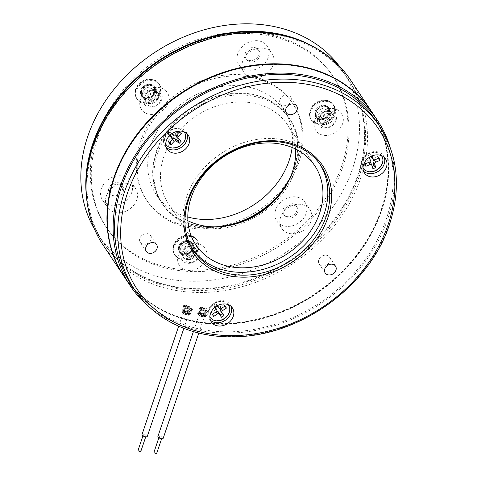 <?xml version="1.0" encoding="UTF-8"?>
<svg xmlns="http://www.w3.org/2000/svg" width="477" height="477" viewBox="0 0 477 477"><rect width="100%" height="100%" fill="white"/><g stroke="black" fill="none" stroke-linecap="round" stroke-linejoin="round"><path stroke-width="0.36" stroke-dasharray="2.38 1.79" d="M190.913 309.764L192.195 309.096L189.912 306.478L185.04 305.161L183.764 305.775L186.078 308.416L190.913 309.764M190.174 309.191L184.826 306.204L185.774 305.745L191.14 308.691L190.174 309.191M184.343 309.984A3.387 1.359 18.7 0 0 183.353 310.551A3.387 1.359 18.7 0 0 183.49 311.225A3.387 1.359 18.7 0 0 188.785 313.294A3.387 1.359 18.7 0 0 189.256 313.18A3.387 1.359 18.7 0 0 189.774 312.721A3.387 1.359 18.7 0 0 188.045 310.783A3.387 1.359 18.7 0 0 184.343 309.984M184.605 310.98A2.653 1.067 18.7 0 0 183.836 311.427A2.653 1.067 18.7 0 0 183.943 311.952A2.653 1.067 18.7 0 0 188.087 313.568A2.653 1.067 18.7 0 0 188.457 313.484A2.653 1.067 18.7 0 0 188.856 313.127A2.653 1.067 18.7 0 0 187.503 311.606A2.653 1.067 18.7 0 0 184.605 310.98M389.709 145.992A148.723 120.776 -33.7 0 1 387.622 219.223A148.723 120.776 -33.7 0 1 282.7 322.965A148.723 120.776 -33.7 0 1 148.848 306.508M371.696 111.755A148.723 120.776 -33.7 0 1 381.713 210.357A148.723 120.776 -33.7 0 1 260.627 319.131A148.723 120.776 -33.7 0 1 124.181 276.708M206.875 311.499L208.24 310.599L205.927 308.047L200.871 307.266L199.523 308.112L201.86 310.676L206.875 311.499M206.118 310.968L200.614 308.434L201.622 307.802L207.137 310.294L206.118 310.968M200.233 311.898A3.387 1.359 18.7 0 0 199.249 312.471A3.387 1.359 18.7 0 0 199.386 313.145A3.387 1.359 18.7 0 0 204.681 315.208A3.387 1.359 18.7 0 0 205.152 315.094A3.387 1.359 18.7 0 0 205.665 314.641A3.387 1.359 18.7 0 0 203.935 312.697A3.387 1.359 18.7 0 0 200.233 311.898M200.501 312.9A2.653 1.067 18.7 0 0 199.732 313.341A2.653 1.067 18.7 0 0 199.833 313.872A2.653 1.067 18.7 0 0 203.983 315.488A2.653 1.067 18.7 0 0 204.347 315.398A2.653 1.067 18.7 0 0 204.752 315.041A2.653 1.067 18.7 0 0 203.399 313.526A2.653 1.067 18.7 0 0 200.501 312.9M107.23 220.434A148.43 120.538 146.3 0 0 124.139 276.117A148.43 120.538 146.3 0 0 260.317 318.451A148.43 120.538 146.3 0 0 381.165 209.898A148.43 120.538 146.3 0 0 371.166 111.487A148.43 120.538 146.3 0 0 326.286 74.448M114.432 178.136A148.43 120.538 -33.7 0 1 235.28 69.582A148.43 120.538 -33.7 0 1 371.452 111.916A148.43 120.538 -33.7 0 1 381.451 210.327A148.43 120.538 -33.7 0 1 260.603 318.88A148.43 120.538 -33.7 0 1 124.425 276.547A148.43 120.538 -33.7 0 1 114.432 178.136M358.758 177.736A147.25 119.578 146.3 0 0 348.842 80.106A147.25 119.578 146.3 0 0 213.744 38.106A147.25 119.578 146.3 0 0 93.856 145.801A147.25 119.578 146.3 0 0 103.771 243.431A147.25 119.578 146.3 0 0 238.864 285.431A147.25 119.578 146.3 0 0 358.758 177.736M103.026 244.957A148.723 120.776 146.3 0 0 239.466 287.381A148.723 120.776 146.3 0 0 360.558 178.613A148.723 120.776 146.3 0 0 350.541 80.005M185.97 306.395L183.031 306.92L189.113 311.111L192.088 310.479L185.97 306.395M189.548 309.835L183.466 305.638L186.4 305.113L192.517 309.203L189.548 309.835M124.038 276.493A148.723 120.776 146.3 0 0 260.49 318.66A148.723 120.776 146.3 0 0 381.427 209.928A148.723 120.776 146.3 0 0 371.553 111.54M201.86 308.309L198.772 309.281L205.009 313.031L208.133 311.952L201.86 308.309M205.438 311.749L199.207 307.999L202.296 307.027L208.562 310.67L205.438 311.749M146.63 243.962A6.183 5.02 146.3 0 0 150.565 235.549A6.183 5.02 146.3 0 0 144.215 233.998A6.183 5.02 146.3 0 0 140.274 242.411A6.183 5.02 146.3 0 0 146.63 243.962M279.91 99.651A6.183 5.02 146.3 0 0 280.327 103.753A6.183 5.02 146.3 0 0 286.003 105.512A6.183 5.02 146.3 0 0 291.036 100.993A6.183 5.02 146.3 0 0 290.624 96.891A6.183 5.02 146.3 0 0 284.948 95.126A6.183 5.02 146.3 0 0 279.91 99.651M328.713 256.244A6.183 5.02 146.3 0 0 320.991 256.805A6.183 5.02 146.3 0 0 319.214 263.984A6.183 5.02 146.3 0 0 320.007 264.866A6.183 5.02 146.3 0 0 327.729 264.3A6.183 5.02 146.3 0 0 329.506 257.121A6.183 5.02 146.3 0 0 328.713 256.244M384.241 157.392A12.664 10.285 146.3 0 0 383.341 155.615A12.664 10.285 146.3 0 0 371.72 152.008A12.664 10.285 146.3 0 0 361.411 161.268A12.664 10.285 146.3 0 0 362.264 169.663A12.664 10.285 146.3 0 0 363.557 171.177M186.948 133.608A12.664 10.285 146.3 0 0 186.048 131.831A12.664 10.285 146.3 0 0 174.427 128.218A12.664 10.285 146.3 0 0 164.118 137.477A12.664 10.285 146.3 0 0 164.97 145.879A12.664 10.285 146.3 0 0 166.264 147.393M231.118 306.443A12.664 10.285 146.3 0 0 230.218 304.666A12.664 10.285 146.3 0 0 218.597 301.053A12.664 10.285 146.3 0 0 208.288 310.312A12.664 10.285 146.3 0 0 209.141 318.708A12.664 10.285 146.3 0 0 210.435 320.222M131.318 284.757A147.25 119.578 146.3 0 0 266.41 326.757A147.25 119.578 146.3 0 0 386.298 219.068A147.25 119.578 146.3 0 0 376.383 121.438M320.019 164.374A76.57 62.183 146.3 0 0 319.089 162.919A76.57 62.183 146.3 0 0 248.845 141.079A76.57 62.183 146.3 0 0 186.501 197.079A76.57 62.183 146.3 0 0 191.659 247.849A76.57 62.183 146.3 0 0 192.636 249.268M363.194 168.137A11.043 8.968 146.3 0 0 374.952 170.545A11.043 8.968 146.3 0 0 382.208 163.051A11.043 8.968 146.3 0 0 381.57 155.89M381.391 155.615A11.043 8.968 146.3 0 0 369.603 153.159A11.043 8.968 146.3 0 0 362.341 160.654A11.043 8.968 146.3 0 0 363.015 167.862M165.907 144.352A11.043 8.968 146.3 0 0 167.57 146.051A11.043 8.968 146.3 0 0 184.921 139.266A11.043 8.968 146.3 0 0 184.277 132.105M184.098 131.831A11.043 8.968 146.3 0 0 182.399 130.084A11.043 8.968 146.3 0 0 165.054 136.869A11.043 8.968 146.3 0 0 165.722 144.078M210.077 317.187A11.043 8.968 146.3 0 0 224.035 318.427A11.043 8.968 146.3 0 0 229.091 312.101A11.043 8.968 146.3 0 0 228.453 304.94M228.268 304.666A11.043 8.968 146.3 0 0 214.274 303.378A11.043 8.968 146.3 0 0 209.224 309.704A11.043 8.968 146.3 0 0 209.892 316.913M381.356 155.603A11.043 8.968 146.3 0 0 369.818 153.481A11.043 8.968 146.3 0 0 363.015 167.832M184.068 131.819A11.043 8.968 146.3 0 0 182.613 130.406A11.043 8.968 146.3 0 0 169.228 131.658A11.043 8.968 146.3 0 0 165.722 144.042M228.239 304.654A11.043 8.968 146.3 0 0 214.489 303.7A11.043 8.968 146.3 0 0 209.892 316.877M295.531 149.039A71.419 57.997 146.3 0 0 287.5 124.807A71.419 57.997 146.3 0 0 221.978 104.439A71.419 57.997 146.3 0 0 163.832 156.671A71.419 57.997 146.3 0 0 168.637 204.019A71.419 57.997 146.3 0 0 187.914 220.762M157.529 153.606A76.57 62.183 146.3 0 0 162.687 204.377A76.57 62.183 146.3 0 0 232.931 226.217A76.57 62.183 146.3 0 0 295.275 170.217A76.57 62.183 146.3 0 0 290.117 119.447A76.57 62.183 146.3 0 0 219.867 97.606A76.57 62.183 146.3 0 0 157.529 153.606M86.14 182.989A147.25 119.578 146.3 0 0 102.913 242.143A147.25 119.578 146.3 0 0 238.011 284.143A147.25 119.578 146.3 0 0 357.899 176.448A147.25 119.578 146.3 0 0 347.983 78.818A147.25 119.578 146.3 0 0 299.842 40.569M284.847 187.688A76.57 62.183 146.3 0 0 294.321 168.786A76.57 62.183 146.3 0 0 289.163 118.016A76.57 62.183 146.3 0 0 218.919 96.175A76.57 62.183 146.3 0 0 156.575 152.175A76.57 62.183 146.3 0 0 161.733 202.946A76.57 62.183 146.3 0 0 227.696 225.776M220.803 308.72A1.878 1.526 -33.7 0 1 221.167 308.422L224.721 306.097L223.677 304.481L220.124 306.806A1.878 1.526 -33.7 0 1 217.989 306.854M217.214 305.781L215.842 303.664L213.863 304.958L214.704 306.842L217.268 305.167L217.548 305.596M215.24 307.087L213.863 304.958M215.884 308.16A1.878 1.526 -33.7 0 1 214.996 310.163L216.129 311.857M216.492 311.547A1.878 1.526 -33.7 0 0 216.045 311.773L212.492 314.099L211.442 312.489L214.996 310.163M176.568 135.063A1.878 1.526 -33.7 0 1 176.758 134.824L179.608 131.759L178.028 130.591L175.178 133.661A1.878 1.526 -33.7 0 1 172.662 134.097L169.83 132.01L168.244 133.721L170.092 135.08M171.47 136.285A1.878 1.526 -33.7 0 1 171.07 138.091L168.22 141.162L169.806 142.343M172.292 139.636L169.794 142.325M178.273 138.789L176.752 137.108L179.585 139.195L179.274 139.528M374.517 159.92L378.178 158.4L377.605 156.534L373.718 158.149A1.878 1.526 -33.7 0 1 371.816 157.857M371.207 156.283L370.516 154.041L368.351 154.942L369.24 156.73L372.036 155.568L372.138 155.878M369.144 162.21A1.878 1.526 -33.7 0 0 368.691 162.341L364.804 163.957L364.231 162.091L368.119 160.475A1.878 1.526 -33.7 0 0 369.383 158.286L368.351 154.942M371.833 165.167L370.862 163.104L372.942 168.786M215.842 303.664L217.268 305.167M214.99 307.283L214.704 306.842M211.442 312.489L212.289 314.373M223.677 304.481L225.102 305.984M168.22 141.162L169.037 143.172M179.585 139.195L181.332 141.049M179.608 131.759L181.361 133.608M178.028 130.591L179.316 132.099M169.83 132.01L171.595 133.864M171.118 133.518L169.281 135.891M168.244 133.721L169.067 135.73M370.516 154.041L372.036 155.568M369.413 157.291L369.24 156.73M364.231 162.091L365.12 163.879M364.804 163.957L365.859 166.294M377.605 156.534L379.126 158.06M138.08 450.288A1.473 0.59 -161.3 0 1 140.083 450.371A1.473 0.59 -161.3 0 1 140.87 451.236M145.27 435.048A1.473 0.59 -161.3 0 1 146.057 435.906A1.473 0.59 -161.3 0 1 144.054 435.823A1.473 0.59 -161.3 0 1 143.267 434.964A1.473 0.59 -161.3 0 1 145.27 435.048M147.31 436.33A2.796 1.121 18.7 0 0 145.813 434.696A2.796 1.121 18.7 0 0 142.009 434.535M186.74 308.44A2.796 1.121 18.7 0 0 190.544 308.601A2.796 1.121 18.7 0 0 189.047 306.967A2.796 1.121 18.7 0 0 185.243 306.806A2.796 1.121 18.7 0 0 186.74 308.44M153.97 452.208A1.473 0.59 -161.3 0 1 155.925 452.268A1.473 0.59 -161.3 0 1 156.76 453.15M159.992 437.761A1.473 0.59 -161.3 0 1 159.163 436.878A1.473 0.59 -161.3 0 1 161.119 436.938A1.473 0.59 -161.3 0 1 161.947 437.82A1.473 0.59 -161.3 0 1 159.992 437.761M163.206 438.25A2.796 1.121 18.7 0 0 161.62 436.568A2.796 1.121 18.7 0 0 157.905 436.455M204.854 308.84A2.796 1.121 18.7 0 0 201.139 308.72A2.796 1.121 18.7 0 0 202.725 310.402A2.796 1.121 18.7 0 0 206.44 310.515A2.796 1.121 18.7 0 0 204.854 308.84M280.631 217.19A16.933 13.75 146.3 0 0 281.77 228.417A16.933 13.75 146.3 0 0 297.308 233.247A16.933 13.75 146.3 0 0 311.093 220.863A16.933 13.75 146.3 0 0 309.955 209.636A16.933 13.75 146.3 0 0 294.416 204.806A16.933 13.75 146.3 0 0 280.631 217.19M275.676 209.755A16.933 13.75 146.3 0 0 276.815 220.982A16.933 13.75 146.3 0 0 292.347 225.812A16.933 13.75 146.3 0 0 306.139 213.428A16.933 13.75 146.3 0 0 304.994 202.2A16.933 13.75 146.3 0 0 289.461 197.371A16.933 13.75 146.3 0 0 275.676 209.755M106.276 196.172A16.933 13.75 146.3 0 0 107.42 207.4A16.933 13.75 146.3 0 0 122.953 212.229A16.933 13.75 146.3 0 0 136.744 199.845A16.933 13.75 146.3 0 0 135.599 188.618A16.933 13.75 146.3 0 0 120.067 183.788A16.933 13.75 146.3 0 0 106.276 196.172M101.321 188.737A16.933 13.75 146.3 0 0 102.466 199.964A16.933 13.75 146.3 0 0 117.998 204.794A16.933 13.75 146.3 0 0 131.783 192.41A16.933 13.75 146.3 0 0 130.644 181.182A16.933 13.75 146.3 0 0 115.112 176.353A16.933 13.75 146.3 0 0 101.321 188.737M206.165 258.731A15.461 12.557 -33.7 0 1 187.717 270.465A15.461 12.557 -33.7 0 1 178.35 255.38A15.461 12.557 -33.7 0 1 196.798 243.646A15.461 12.557 -33.7 0 1 206.165 258.731M182.929 252.381A7.513 6.1 146.3 0 0 183.436 257.359A7.513 6.1 146.3 0 0 190.323 259.5A7.513 6.1 146.3 0 0 196.441 254.008A7.513 6.1 146.3 0 0 195.934 249.03A7.513 6.1 146.3 0 0 189.041 246.889A7.513 6.1 146.3 0 0 182.929 252.381M168.274 102.609A15.461 12.557 -33.7 0 1 149.826 114.343A15.461 12.557 -33.7 0 1 140.459 99.258A15.461 12.557 -33.7 0 1 158.907 87.524A15.461 12.557 -33.7 0 1 168.274 102.609M145.038 96.259A7.513 6.1 146.3 0 0 145.545 101.237A7.513 6.1 146.3 0 0 152.437 103.378A7.513 6.1 146.3 0 0 158.549 97.886A7.513 6.1 146.3 0 0 158.042 92.908A7.513 6.1 146.3 0 0 151.155 90.767A7.513 6.1 146.3 0 0 145.038 96.259M180.544 248.803A7.513 6.1 146.3 0 0 181.051 253.782A7.513 6.1 146.3 0 0 187.944 255.928A7.513 6.1 146.3 0 0 194.056 250.431A7.513 6.1 146.3 0 0 193.549 245.452A7.513 6.1 146.3 0 0 186.662 243.312A7.513 6.1 146.3 0 0 180.544 248.803A7.513 6.1 146.3 0 0 181.051 253.782A7.513 6.1 146.3 0 0 187.944 255.928A7.513 6.1 146.3 0 0 194.056 250.431A7.513 6.1 146.3 0 0 193.549 245.452A7.513 6.1 146.3 0 0 186.662 243.312A7.513 6.1 146.3 0 0 180.544 248.803M142.659 92.681A7.513 6.1 146.3 0 0 143.166 97.66A7.513 6.1 146.3 0 0 150.052 99.8A7.513 6.1 146.3 0 0 156.17 94.309A7.513 6.1 146.3 0 0 155.663 89.33A7.513 6.1 146.3 0 0 148.77 87.19A7.513 6.1 146.3 0 0 142.659 92.681A7.513 6.1 146.3 0 0 143.166 97.66A7.513 6.1 146.3 0 0 150.052 99.8A7.513 6.1 146.3 0 0 156.17 94.309A7.513 6.1 146.3 0 0 155.663 89.33A7.513 6.1 146.3 0 0 148.77 87.19A7.513 6.1 146.3 0 0 142.659 92.681M242.739 61.068A16.933 13.75 146.3 0 0 243.884 72.295A16.933 13.75 146.3 0 0 259.416 77.125A16.933 13.75 146.3 0 0 273.202 64.741A16.933 13.75 146.3 0 0 272.063 53.513A16.933 13.75 146.3 0 0 256.531 48.684A16.933 13.75 146.3 0 0 242.739 61.068M237.784 53.633A16.933 13.75 146.3 0 0 238.923 64.86A16.933 13.75 146.3 0 0 254.462 69.69A16.933 13.75 146.3 0 0 268.247 57.306A16.933 13.75 146.3 0 0 267.108 46.078A16.933 13.75 146.3 0 0 251.57 41.249A16.933 13.75 146.3 0 0 237.784 53.633M342.629 123.632A15.461 12.557 -33.7 0 1 324.181 135.367A15.461 12.557 -33.7 0 1 314.814 120.276A15.461 12.557 -33.7 0 1 333.256 108.541A15.461 12.557 -33.7 0 1 342.629 123.632M319.393 117.276A7.513 6.1 146.3 0 0 319.894 122.255A7.513 6.1 146.3 0 0 326.787 124.402A7.513 6.1 146.3 0 0 332.898 118.904A7.513 6.1 146.3 0 0 332.397 113.925A7.513 6.1 146.3 0 0 325.505 111.785A7.513 6.1 146.3 0 0 319.393 117.276M317.008 113.705A7.513 6.1 146.3 0 0 317.515 118.684A7.513 6.1 146.3 0 0 324.402 120.824A7.513 6.1 146.3 0 0 330.519 115.333A7.513 6.1 146.3 0 0 330.012 110.354A7.513 6.1 146.3 0 0 323.126 108.207A7.513 6.1 146.3 0 0 317.008 113.705A7.513 6.1 146.3 0 0 317.515 118.684A7.513 6.1 146.3 0 0 324.402 120.824A7.513 6.1 146.3 0 0 330.519 115.333A7.513 6.1 146.3 0 0 330.012 110.354A7.513 6.1 146.3 0 0 323.126 108.207A7.513 6.1 146.3 0 0 317.008 113.705M94.422 229.055A147.25 119.578 146.3 0 0 97.624 234.207A147.25 119.578 146.3 0 0 232.716 276.207A147.25 119.578 146.3 0 0 352.61 168.512A147.25 119.578 146.3 0 0 342.695 70.882A147.25 119.578 146.3 0 0 339.177 65.945M86.462 196.762A147.25 119.578 146.3 0 0 102.579 241.642A147.25 119.578 146.3 0 0 237.677 283.642A147.25 119.578 146.3 0 0 357.565 175.947A147.25 119.578 146.3 0 0 347.65 78.317A147.25 119.578 146.3 0 0 312.435 46.174M290.833 176.114A76.57 62.183 146.3 0 0 293.987 168.286A76.57 62.183 146.3 0 0 288.829 117.515A76.57 62.183 146.3 0 0 218.585 95.674A76.57 62.183 146.3 0 0 156.241 151.674A76.57 62.183 146.3 0 0 161.399 202.445A76.57 62.183 146.3 0 0 214.71 226.843M292.127 147.5A76.57 62.183 146.3 0 0 283.875 110.08A76.57 62.183 146.3 0 0 213.63 88.239A76.57 62.183 146.3 0 0 151.287 144.239A76.57 62.183 146.3 0 0 156.444 195.01A76.57 62.183 146.3 0 0 187.801 217.023M326.65 106.085A7.805 6.338 -33.7 0 1 328.731 107.903A7.805 6.338 -33.7 0 1 327.073 116.448A7.805 6.338 -33.7 0 1 317.831 118.374A7.805 6.338 -33.7 0 1 315.744 116.555A7.805 6.338 -33.7 0 1 317.408 108.011A7.805 6.338 -33.7 0 1 326.65 106.085M327.222 106.937A7.805 6.338 -33.7 0 1 329.303 108.756A7.805 6.338 -33.7 0 1 327.645 117.3A7.805 6.338 -33.7 0 1 318.403 119.232A7.805 6.338 -33.7 0 1 316.317 117.414A7.805 6.338 -33.7 0 1 317.98 108.869A7.805 6.338 -33.7 0 1 327.222 106.937M315.237 123.638A13.398 10.882 -33.7 0 1 311.66 120.52A13.398 10.882 -33.7 0 1 314.51 105.846A13.398 10.882 -33.7 0 1 330.382 102.531A13.398 10.882 -33.7 0 1 333.96 105.655A13.398 10.882 -33.7 0 1 331.11 120.323A13.398 10.882 -33.7 0 1 315.237 123.638M314.665 122.786A13.398 10.882 -33.7 0 1 311.087 119.661A13.398 10.882 -33.7 0 1 313.944 104.988A13.398 10.882 -33.7 0 1 329.81 101.673A13.398 10.882 -33.7 0 1 333.387 104.797A13.398 10.882 -33.7 0 1 330.537 119.471A13.398 10.882 -33.7 0 1 314.665 122.786M141.705 91.25A7.513 6.1 146.3 0 0 142.212 96.229A7.513 6.1 146.3 0 0 149.098 98.375A7.513 6.1 146.3 0 0 155.216 92.878A7.513 6.1 146.3 0 0 154.709 87.899A7.513 6.1 146.3 0 0 147.816 85.759A7.513 6.1 146.3 0 0 141.705 91.25M109.799 189.757A7.513 6.1 146.3 0 0 110.306 194.735A7.513 6.1 146.3 0 0 117.193 196.876A7.513 6.1 146.3 0 0 123.31 191.384A7.513 6.1 146.3 0 0 122.804 186.406A7.513 6.1 146.3 0 0 115.911 184.265A7.513 6.1 146.3 0 0 109.799 189.757M108.845 188.326A7.513 6.1 146.3 0 0 109.352 193.304A7.513 6.1 146.3 0 0 116.239 195.451A7.513 6.1 146.3 0 0 122.356 189.953A7.513 6.1 146.3 0 0 121.85 184.975A7.513 6.1 146.3 0 0 114.963 182.834A7.513 6.1 146.3 0 0 108.845 188.326M179.59 247.372A7.513 6.1 146.3 0 0 180.097 252.357A7.513 6.1 146.3 0 0 186.99 254.497A7.513 6.1 146.3 0 0 193.102 249.006A7.513 6.1 146.3 0 0 192.595 244.027A7.513 6.1 146.3 0 0 185.708 241.881A7.513 6.1 146.3 0 0 179.59 247.372M284.149 210.78A7.513 6.1 146.3 0 0 284.656 215.759A7.513 6.1 146.3 0 0 291.548 217.9A7.513 6.1 146.3 0 0 297.66 212.408A7.513 6.1 146.3 0 0 297.153 207.429A7.513 6.1 146.3 0 0 290.266 205.283A7.513 6.1 146.3 0 0 284.149 210.78M283.195 209.349A7.513 6.1 146.3 0 0 283.702 214.328A7.513 6.1 146.3 0 0 290.594 216.469A7.513 6.1 146.3 0 0 296.706 210.977A7.513 6.1 146.3 0 0 296.199 205.998A7.513 6.1 146.3 0 0 289.312 203.858A7.513 6.1 146.3 0 0 283.195 209.349M246.263 54.652A7.513 6.1 146.3 0 0 246.77 59.631A7.513 6.1 146.3 0 0 253.657 61.777A7.513 6.1 146.3 0 0 259.774 56.286A7.513 6.1 146.3 0 0 259.267 51.301A7.513 6.1 146.3 0 0 252.375 49.161A7.513 6.1 146.3 0 0 246.263 54.652M245.309 53.227A7.513 6.1 146.3 0 0 245.816 58.206A7.513 6.1 146.3 0 0 252.703 60.346A7.513 6.1 146.3 0 0 258.82 54.855A7.513 6.1 146.3 0 0 258.313 49.876A7.513 6.1 146.3 0 0 251.421 47.73A7.513 6.1 146.3 0 0 245.309 53.227M316.054 112.274A7.513 6.1 146.3 0 0 316.561 117.253A7.513 6.1 146.3 0 0 323.454 119.393A7.513 6.1 146.3 0 0 329.565 113.902A7.513 6.1 146.3 0 0 329.058 108.923A7.513 6.1 146.3 0 0 322.172 106.782A7.513 6.1 146.3 0 0 316.054 112.274M341.723 165.883A136.207 110.61 146.3 0 0 332.547 75.581A136.207 110.61 146.3 0 0 207.59 36.729A136.207 110.61 146.3 0 0 96.688 136.344A136.207 110.61 146.3 0 0 105.864 226.653A136.207 110.61 146.3 0 0 230.826 265.498A136.207 110.61 146.3 0 0 341.723 165.883M342.677 167.314A136.207 110.61 146.3 0 0 333.501 77.006A136.207 110.61 146.3 0 0 208.538 38.16A136.207 110.61 146.3 0 0 97.642 137.775A136.207 110.61 146.3 0 0 106.818 228.078A136.207 110.61 146.3 0 0 231.774 266.929A136.207 110.61 146.3 0 0 342.677 167.314M141.353 143.04A87.613 71.151 146.3 0 0 147.25 201.133A87.613 71.151 146.3 0 0 227.63 226.122A87.613 71.151 146.3 0 0 298.966 162.043A87.613 71.151 146.3 0 0 293.069 103.956A87.613 71.151 146.3 0 0 212.688 78.967A87.613 71.151 146.3 0 0 141.353 143.04M140.399 141.615A87.613 71.151 146.3 0 0 146.296 199.702A87.613 71.151 146.3 0 0 226.676 224.691A87.613 71.151 146.3 0 0 298.012 160.618A87.613 71.151 146.3 0 0 292.115 102.525A87.613 71.151 146.3 0 0 211.734 77.536A87.613 71.151 146.3 0 0 140.399 141.615M327.681 115.637A3.977 3.226 -33.7 0 1 324.42 118.445A3.977 3.226 -33.7 0 1 320.836 117.294A3.977 3.226 -33.7 0 1 320.61 114.546A3.977 3.226 -33.7 0 1 323.865 111.737A3.977 3.226 -33.7 0 1 327.455 112.882A3.977 3.226 -33.7 0 1 327.681 115.637M329.887 118.946A3.977 3.226 -33.7 0 1 326.626 121.754A3.977 3.226 -33.7 0 1 323.042 120.603A3.977 3.226 -33.7 0 1 322.816 117.855A3.977 3.226 -33.7 0 1 326.071 115.046A3.977 3.226 -33.7 0 1 329.661 116.191A3.977 3.226 -33.7 0 1 329.887 118.946M332.648 119.029A7.364 5.98 146.3 0 0 332.225 113.937A7.364 5.98 146.3 0 0 325.588 111.809A7.364 5.98 146.3 0 0 319.548 117.014A7.364 5.98 146.3 0 0 319.972 122.106A7.364 5.98 146.3 0 0 326.614 124.235A7.364 5.98 146.3 0 0 332.648 119.029M317.98 117.98A10.142 8.234 -33.7 0 1 330.275 110.616A10.142 8.234 -33.7 0 1 336.011 120.759A10.142 8.234 -33.7 0 1 323.722 128.122A10.142 8.234 -33.7 0 1 317.98 117.98M320.508 119.274A8.055 6.541 -33.7 0 1 330.275 113.425A8.055 6.541 -33.7 0 1 334.836 121.486A8.055 6.541 -33.7 0 1 325.07 127.335A8.055 6.541 -33.7 0 1 320.508 119.274M310.455 110.414A13.255 10.762 -33.7 0 1 321.313 101.046A13.255 10.762 -33.7 0 1 333.268 104.88A13.255 10.762 -33.7 0 1 334.025 114.045A13.255 10.762 -33.7 0 1 323.162 123.412A13.255 10.762 -33.7 0 1 311.213 119.578A13.255 10.762 -33.7 0 1 310.455 110.414M326.149 100.23A13.255 10.762 -33.7 0 1 332.892 104.32A13.255 10.762 -33.7 0 1 333.65 113.484A13.255 10.762 -33.7 0 1 317.581 123.108A13.255 10.762 -33.7 0 1 310.837 119.017A13.255 10.762 -33.7 0 1 310.08 109.853A13.255 10.762 -33.7 0 1 326.149 100.23M149.14 90.821A3.977 3.226 -33.7 0 1 153.099 91.864A3.977 3.226 -33.7 0 1 150.446 97.314A3.977 3.226 -33.7 0 1 146.487 96.271A3.977 3.226 -33.7 0 1 149.14 90.821M151.346 94.13A3.977 3.226 -33.7 0 1 155.305 95.173A3.977 3.226 -33.7 0 1 152.652 100.623A3.977 3.226 -33.7 0 1 148.693 99.58A3.977 3.226 -33.7 0 1 151.346 94.13M150.535 90.988A7.364 5.98 146.3 0 0 145.622 101.082A7.364 5.98 146.3 0 0 152.962 103.008A7.364 5.98 146.3 0 0 157.875 92.92A7.364 5.98 146.3 0 0 150.535 90.988M154.315 106.627A10.142 8.234 -33.7 0 1 143.201 101.523A10.142 8.234 -33.7 0 1 150.976 90.07A10.142 8.234 -33.7 0 1 162.091 95.173A10.142 8.234 -33.7 0 1 154.315 106.627M154.649 105.936A8.055 6.541 -33.7 0 1 145.813 101.881A8.055 6.541 -33.7 0 1 151.99 92.782A8.055 6.541 -33.7 0 1 160.827 96.837A8.055 6.541 -33.7 0 1 154.649 105.936M150.07 102.024A13.255 10.762 -33.7 0 1 136.857 98.56A13.255 10.762 -33.7 0 1 145.706 80.392A13.255 10.762 -33.7 0 1 158.913 83.857A13.255 10.762 -33.7 0 1 150.07 102.024M135.164 94.798A13.255 10.762 -33.7 0 1 145.33 79.832A13.255 10.762 -33.7 0 1 158.543 83.296A13.255 10.762 -33.7 0 1 159.861 86.498A13.255 10.762 -33.7 0 1 149.695 101.464A13.255 10.762 -33.7 0 1 136.488 98A13.255 10.762 -33.7 0 1 135.164 94.798M184.802 252.893A3.977 3.226 -33.7 0 1 184.372 252.399A3.977 3.226 -33.7 0 1 185.565 247.742A3.977 3.226 -33.7 0 1 190.561 247.491A3.977 3.226 -33.7 0 1 190.991 247.986A3.977 3.226 -33.7 0 1 189.798 252.643A3.977 3.226 -33.7 0 1 184.802 252.893M187.008 256.203A3.977 3.226 -33.7 0 1 186.579 255.708A3.977 3.226 -33.7 0 1 187.771 251.051A3.977 3.226 -33.7 0 1 192.768 250.801A3.977 3.226 -33.7 0 1 193.197 251.296A3.977 3.226 -33.7 0 1 192.004 255.952A3.977 3.226 -33.7 0 1 187.008 256.203M184.301 258.123A7.364 5.98 146.3 0 0 193.555 257.658A7.364 5.98 146.3 0 0 195.761 249.042A7.364 5.98 146.3 0 0 194.968 248.123A7.364 5.98 146.3 0 0 185.72 248.589A7.364 5.98 146.3 0 0 183.508 257.204A7.364 5.98 146.3 0 0 184.301 258.123M197.883 247.587A10.142 8.234 -33.7 0 1 196.703 260.054A10.142 8.234 -33.7 0 1 183.186 261.36A10.142 8.234 -33.7 0 1 184.366 248.893A10.142 8.234 -33.7 0 1 197.883 247.587M197.049 250.014A8.055 6.541 -33.7 0 1 196.113 259.917A8.055 6.541 -33.7 0 1 185.368 260.955A8.055 6.541 -33.7 0 1 186.304 251.045A8.055 6.541 -33.7 0 1 197.049 250.014M195.379 238.333A13.255 10.762 -33.7 0 1 196.804 239.985A13.255 10.762 -33.7 0 1 192.827 255.499A13.255 10.762 -33.7 0 1 176.174 256.334A13.255 10.762 -33.7 0 1 174.749 254.682A13.255 10.762 -33.7 0 1 178.726 239.162A13.255 10.762 -33.7 0 1 195.379 238.333M193.465 254.068A13.255 10.762 -33.7 0 1 175.798 255.773A13.255 10.762 -33.7 0 1 174.373 254.122A13.255 10.762 -33.7 0 1 177.337 239.478A13.255 10.762 -33.7 0 1 195.004 237.773A13.255 10.762 -33.7 0 1 196.429 239.424A13.255 10.762 -33.7 0 1 193.465 254.068M140.554 91.715A7.805 6.338 -33.7 0 1 146.493 84.876A7.805 6.338 -33.7 0 1 154.381 86.88A7.805 6.338 -33.7 0 1 155.222 90.696A7.805 6.338 -33.7 0 1 149.283 97.541A7.805 6.338 -33.7 0 1 141.395 95.537A7.805 6.338 -33.7 0 1 140.554 91.715M141.126 92.574A7.805 6.338 -33.7 0 1 147.065 85.735A7.805 6.338 -33.7 0 1 154.953 87.738A7.805 6.338 -33.7 0 1 155.794 91.554A7.805 6.338 -33.7 0 1 149.856 98.399A7.805 6.338 -33.7 0 1 141.967 96.396A7.805 6.338 -33.7 0 1 141.126 92.574M161.053 91.19A13.398 10.882 -33.7 0 1 150.851 102.943A13.398 10.882 -33.7 0 1 137.31 99.496A13.398 10.882 -33.7 0 1 135.867 92.943A13.398 10.882 -33.7 0 1 146.069 81.191A13.398 10.882 -33.7 0 1 159.61 84.638A13.398 10.882 -33.7 0 1 161.053 91.19M160.481 90.332A13.398 10.882 -33.7 0 1 150.279 102.084A13.398 10.882 -33.7 0 1 136.738 98.638A13.398 10.882 -33.7 0 1 135.295 92.085A13.398 10.882 -33.7 0 1 145.497 80.333A13.398 10.882 -33.7 0 1 159.038 83.779A13.398 10.882 -33.7 0 1 160.481 90.332M188.701 252.971A7.805 6.338 -33.7 0 1 179.28 251.659A7.805 6.338 -33.7 0 1 182.852 241.696A7.805 6.338 -33.7 0 1 192.273 243.002A7.805 6.338 -33.7 0 1 188.701 252.971M189.274 253.824A7.805 6.338 -33.7 0 1 179.853 252.518A7.805 6.338 -33.7 0 1 183.424 242.554A7.805 6.338 -33.7 0 1 192.839 243.86A7.805 6.338 -33.7 0 1 189.274 253.824M181.326 238.512A13.398 10.882 -33.7 0 1 197.496 240.76A13.398 10.882 -33.7 0 1 191.372 257.866A13.398 10.882 -33.7 0 1 175.196 255.618A13.398 10.882 -33.7 0 1 181.326 238.512M180.753 237.653A13.398 10.882 -33.7 0 1 196.923 239.901A13.398 10.882 -33.7 0 1 190.8 257.008A13.398 10.882 -33.7 0 1 174.624 254.76A13.398 10.882 -33.7 0 1 180.753 237.653M189.119 314.832A4.424 1.777 18.7 0 0 190.406 314.099A4.424 1.777 18.7 0 0 188.165 311.559A4.424 1.777 18.7 0 0 183.311 310.503A4.424 1.777 18.7 0 0 182.017 311.26A4.424 1.777 18.7 0 0 184.295 313.788A4.424 1.777 18.7 0 0 189.119 314.832M188.564 315.047A3.84 1.544 18.7 0 0 188.713 312.805A3.84 1.544 18.7 0 0 183.526 311.296A3.84 1.544 18.7 0 0 183.377 313.532A3.84 1.544 18.7 0 0 188.564 315.047M187.956 313.955A2.653 1.067 18.7 0 0 188.731 313.508A2.653 1.067 18.7 0 0 187.378 311.994A2.653 1.067 18.7 0 0 184.48 311.368A2.653 1.067 18.7 0 0 183.705 311.809A2.653 1.067 18.7 0 0 185.058 313.329A2.653 1.067 18.7 0 0 187.956 313.955M188.171 314.754A3.238 1.3 18.7 0 0 188.296 312.864A3.238 1.3 18.7 0 0 183.919 311.588A3.238 1.3 18.7 0 0 183.794 313.478A3.238 1.3 18.7 0 0 188.171 314.754M205.015 316.746A4.424 1.777 18.7 0 0 206.297 316.012A4.424 1.777 18.7 0 0 204.055 313.472A4.424 1.777 18.7 0 0 199.201 312.423A4.424 1.777 18.7 0 0 197.913 313.174A4.424 1.777 18.7 0 0 200.191 315.708A4.424 1.777 18.7 0 0 205.015 316.746M204.46 316.961A3.84 1.544 18.7 0 0 204.603 314.725A3.84 1.544 18.7 0 0 199.422 313.21A3.84 1.544 18.7 0 0 199.273 315.452A3.84 1.544 18.7 0 0 204.46 316.961M203.852 315.869A2.653 1.067 18.7 0 0 204.621 315.428A2.653 1.067 18.7 0 0 203.268 313.908A2.653 1.067 18.7 0 0 200.37 313.282A2.653 1.067 18.7 0 0 199.601 313.723A2.653 1.067 18.7 0 0 200.954 315.243A2.653 1.067 18.7 0 0 203.852 315.869M204.067 316.668A3.238 1.3 18.7 0 0 204.192 314.778A3.238 1.3 18.7 0 0 199.815 313.502A3.238 1.3 18.7 0 0 199.69 315.392A3.238 1.3 18.7 0 0 204.067 316.668M379.525 126.155A147.25 119.578 -33.7 0 1 389.441 223.785A147.25 119.578 -33.7 0 1 269.553 331.479A147.25 119.578 -33.7 0 1 134.46 289.479M319.089 162.919L320.997 165.781A76.57 62.183 146.3 0 0 250.747 143.941A76.57 62.183 146.3 0 0 188.403 199.941A76.57 62.183 146.3 0 0 193.561 250.711L191.659 247.849M220.124 306.806L221.256 308.5M171.07 138.091L172.119 139.85M175.178 133.661L176.234 135.42M172.662 134.097L174.183 135.778M369.383 158.286L370.349 160.344M368.119 160.475L369.317 162.132M373.718 158.149L374.922 159.807M328.975 113.526A7.364 5.98 -33.7 0 1 322.941 118.725A7.364 5.98 -33.7 0 1 316.305 116.597A7.364 5.98 -33.7 0 1 315.881 111.505A7.364 5.98 -33.7 0 1 321.915 106.305A7.364 5.98 -33.7 0 1 328.558 108.434A7.364 5.98 -33.7 0 1 328.975 113.526M329.309 113.317A7.954 6.457 -33.7 0 1 319.668 119.095A7.954 6.457 -33.7 0 1 315.166 111.141A7.954 6.457 -33.7 0 1 324.807 105.363A7.954 6.457 -33.7 0 1 329.309 113.317M146.868 85.484A7.364 5.98 -33.7 0 1 154.202 87.41A7.364 5.98 -33.7 0 1 149.289 97.505A7.364 5.98 -33.7 0 1 141.949 95.579A7.364 5.98 -33.7 0 1 146.868 85.484M146.576 84.715A7.954 6.457 -33.7 0 1 155.293 88.722A7.954 6.457 -33.7 0 1 149.2 97.702A7.954 6.457 -33.7 0 1 140.476 93.695A7.954 6.457 -33.7 0 1 146.576 84.715M180.634 252.619A7.364 5.98 -33.7 0 1 179.841 251.701A7.364 5.98 -33.7 0 1 182.047 243.079A7.364 5.98 -33.7 0 1 191.301 242.62A7.364 5.98 -33.7 0 1 192.094 243.532A7.364 5.98 -33.7 0 1 189.882 252.154A7.364 5.98 -33.7 0 1 180.634 252.619M180.014 252.732A7.954 6.457 -33.7 0 1 180.938 242.954A7.954 6.457 -33.7 0 1 191.539 241.928A7.954 6.457 -33.7 0 1 190.615 251.707A7.954 6.457 -33.7 0 1 180.014 252.732M183.764 305.775L182.017 311.26C180.759 312.036 184.784 315.446 188.814 315.118L190.406 314.099L192.195 309.096M188.856 313.127L188.725 313.52C188.397 312.632 186.883 312.012 184.17 311.66L183.699 311.821L183.836 311.427M183.353 310.551L184.826 306.204M183.943 311.952L183.49 311.225M199.523 308.112L197.913 313.174C196.655 313.955 200.68 317.36 204.711 317.032L206.297 316.012L208.24 310.599M204.752 315.041L204.621 315.44C204.293 314.546 202.779 313.926 200.066 313.58L199.595 313.741L199.732 313.341M199.249 312.471L200.614 308.434M199.833 313.872L199.386 313.145M371.166 111.487L371.452 111.916M183.466 305.638L183.031 306.92M199.207 307.999L198.772 309.281M150.565 235.549L156.569 244.558M280.327 103.753L286.331 112.763M319.214 263.984L325.219 272.993M362.264 169.663L364.458 172.954M164.97 145.879L167.165 149.164M209.141 318.708L211.335 321.999M168.637 204.019L195.946 244.993M347.983 78.818L348.842 80.106M161.733 202.946L162.687 204.377M289.163 118.016L290.117 119.447M102.913 242.143L103.771 243.431M287.5 124.807L314.802 165.781M230.218 304.666L232.412 307.951M186.048 131.831L188.236 135.122M383.341 155.615L385.529 158.907M329.506 257.121L335.51 266.13M290.624 96.891L296.628 105.9M140.274 242.411L146.278 251.421M208.562 310.67L208.133 311.952M192.517 309.203L192.088 310.479M124.139 276.117L124.425 276.547M204.347 315.398L205.152 315.094M205.665 314.641L207.137 310.294M188.457 313.484L189.256 313.18M189.774 312.721L191.14 308.691M145.747 436.813L146.057 435.906M183.854 328.367L190.544 308.601M178.678 326.214L185.243 306.806M142.957 435.865L143.267 434.964M158.853 437.785L159.163 436.878M193.394 331.604L201.139 308.72M198.808 333.059L206.44 310.515M161.643 438.727L161.947 437.82M276.815 220.982L281.77 228.417M102.466 199.964L107.42 207.4M180.097 252.357L183.436 257.359M142.212 96.229L145.545 101.237M238.923 64.86L243.884 72.295M316.561 117.253L319.894 122.255M342.695 70.882L347.65 78.317M156.444 195.01L161.399 202.445M283.875 110.08L288.829 117.515M97.624 234.207L102.579 241.642M329.058 108.923L332.397 113.925M267.108 46.078L272.063 53.513M154.709 87.899L158.042 92.908M192.595 244.027L195.934 249.03M130.644 181.182L135.599 188.618M304.994 202.2L309.955 209.636M329.303 108.756L328.731 107.903M311.66 120.52L311.087 119.661M333.96 105.655L333.387 104.797M316.317 117.414L315.744 116.555M109.352 193.304L110.306 194.735M283.702 214.328L284.656 215.759M245.816 58.206L246.77 59.631M332.547 75.581L333.501 77.006M146.296 199.702L147.25 201.133M292.115 102.525L293.069 103.956M105.864 226.653L106.818 228.078M258.313 49.876L259.267 51.301M296.199 205.998L297.153 207.429M121.85 184.975L122.804 186.406M323.042 120.603L320.836 117.294M319.972 122.106L316.305 116.597C318.487 120.735 327.246 118.827 328.951 113.401L328.558 108.434L332.225 113.937M333.268 104.88L332.892 104.32M311.213 119.578L310.837 119.017M329.661 116.191L327.455 112.882M155.305 95.173L153.099 91.864M145.622 101.082L141.949 95.579C142.587 97.397 145.002 98.018 149.2 97.427C153.707 96.282 155.377 92.943 154.202 87.41L157.875 92.92M136.857 98.56L136.488 98M158.913 83.857L158.543 83.296M148.693 99.58L146.487 96.271M186.579 255.708L184.372 252.399M183.508 257.204L180.598 252.583C185.976 257.669 196.196 248.463 192.094 243.532L195.761 249.042M196.804 239.985L196.429 239.424M174.749 254.682L174.373 254.122M193.197 251.296L190.991 247.986M154.953 87.738L154.381 86.88M137.31 99.496L136.738 98.638M159.61 84.638L159.038 83.779M141.967 96.396L141.395 95.537M179.853 252.518L179.28 251.659M197.496 240.76L196.923 239.901M175.196 255.618L174.624 254.76M192.839 243.86L192.273 243.002"/><path stroke-width="0.72" d="M148.848 306.508A148.723 120.776 -33.7 0 1 130.09 285.574A148.723 120.776 -33.7 0 1 120.073 186.966A148.723 120.776 -33.7 0 1 241.165 78.198A148.723 120.776 -33.7 0 1 377.605 120.621A148.723 120.776 -33.7 0 1 389.709 145.992M130.09 285.574L124.181 276.708A148.723 120.776 -33.7 0 1 114.164 178.1A148.723 120.776 -33.7 0 1 235.256 69.332A148.723 120.776 -33.7 0 1 371.696 111.755L377.605 120.621M326.286 74.448A148.43 120.538 146.3 0 0 114.146 177.706A148.43 120.538 146.3 0 0 107.23 220.434M371.553 111.54A148.723 120.776 146.3 0 0 371.41 111.326L350.541 80.005A148.723 120.776 146.3 0 0 214.095 37.588A148.723 120.776 146.3 0 0 93.009 146.356A148.723 120.776 146.3 0 0 103.026 244.957L123.895 276.278A148.723 120.776 146.3 0 0 124.038 276.493M371.41 111.326A148.723 120.776 146.3 0 0 234.97 68.903A148.723 120.776 146.3 0 0 113.878 177.671A148.723 120.776 146.3 0 0 123.895 276.278M152.634 252.971A6.183 5.02 146.3 0 0 156.569 244.558A6.183 5.02 146.3 0 0 150.219 243.008A6.183 5.02 146.3 0 0 146.278 251.421A6.183 5.02 146.3 0 0 152.634 252.971M285.914 108.661A6.183 5.02 146.3 0 0 286.331 112.763A6.183 5.02 146.3 0 0 292.007 114.522A6.183 5.02 146.3 0 0 297.04 110.002A6.183 5.02 146.3 0 0 296.628 105.9A6.183 5.02 146.3 0 0 290.952 104.135A6.183 5.02 146.3 0 0 285.914 108.661M334.717 265.254A6.183 5.02 146.3 0 0 326.995 265.814A6.183 5.02 146.3 0 0 325.219 272.993A6.183 5.02 146.3 0 0 326.012 273.876A6.183 5.02 146.3 0 0 333.733 273.309A6.183 5.02 146.3 0 0 335.51 266.13A6.183 5.02 146.3 0 0 334.717 265.254M363.605 164.559A12.664 10.285 146.3 0 0 364.458 172.954A12.664 10.285 146.3 0 0 376.073 176.562A12.664 10.285 146.3 0 0 386.382 167.302A12.664 10.285 146.3 0 0 385.529 158.907A12.664 10.285 146.3 0 0 373.914 155.293A12.664 10.285 146.3 0 0 363.605 164.559M363.557 171.177A12.664 10.285 146.3 0 0 375.029 172.93A12.664 10.285 146.3 0 0 384.194 164.016A12.664 10.285 146.3 0 0 384.241 157.392M166.312 140.769A12.664 10.285 146.3 0 0 167.165 149.164A12.664 10.285 146.3 0 0 178.78 152.777A12.664 10.285 146.3 0 0 189.089 143.517A12.664 10.285 146.3 0 0 188.236 135.122A12.664 10.285 146.3 0 0 176.621 131.509A12.664 10.285 146.3 0 0 166.312 140.769M166.264 147.393A12.664 10.285 146.3 0 0 177.736 149.14A12.664 10.285 146.3 0 0 186.901 140.226A12.664 10.285 146.3 0 0 186.948 133.608M210.482 313.604A12.664 10.285 146.3 0 0 211.335 321.999A12.664 10.285 146.3 0 0 222.95 325.612A12.664 10.285 146.3 0 0 233.265 316.352A12.664 10.285 146.3 0 0 232.412 307.951A12.664 10.285 146.3 0 0 220.791 304.344A12.664 10.285 146.3 0 0 210.482 313.604M210.435 320.222A12.664 10.285 146.3 0 0 221.906 321.975A12.664 10.285 146.3 0 0 231.071 313.061A12.664 10.285 146.3 0 0 231.118 306.443M379.525 126.155L376.383 121.438A147.25 119.578 146.3 0 0 241.29 79.438A147.25 119.578 146.3 0 0 121.396 187.127A147.25 119.578 146.3 0 0 131.318 284.757L134.46 289.479A147.25 119.578 -33.7 0 1 124.545 191.849A147.25 119.578 -33.7 0 1 244.433 84.155A147.25 119.578 -33.7 0 1 379.525 126.155C397.949 155.079 401.294 187.789 389.554 224.285C370.241 285.061 301.72 335.403 236.58 336.732C193.936 338.628 154.87 320.633 134.46 289.479M192.636 249.268A76.57 62.183 146.3 0 0 262.905 269.427A76.57 62.183 146.3 0 0 324.247 213.69A76.57 62.183 146.3 0 0 320.019 164.374M363.015 167.832A11.043 8.968 146.3 0 0 363.301 168.298A11.043 8.968 146.3 0 0 375.166 170.867A11.043 8.968 146.3 0 0 381.683 156.051A11.043 8.968 146.3 0 0 381.356 155.603M165.722 144.042A11.043 8.968 146.3 0 0 166.008 144.513A11.043 8.968 146.3 0 0 167.785 146.373A11.043 8.968 146.3 0 0 181.433 144.901A11.043 8.968 146.3 0 0 184.39 132.266A11.043 8.968 146.3 0 0 184.068 131.819M209.892 316.877A11.043 8.968 146.3 0 0 210.178 317.348A11.043 8.968 146.3 0 0 224.25 318.749A11.043 8.968 146.3 0 0 228.561 305.101A11.043 8.968 146.3 0 0 228.239 304.654M191.134 197.639A71.419 57.997 146.3 0 0 195.946 244.993A71.419 57.997 146.3 0 0 261.468 265.361A71.419 57.997 146.3 0 0 319.614 213.13A71.419 57.997 146.3 0 0 314.802 165.781A71.419 57.997 146.3 0 0 249.28 145.407A71.419 57.997 146.3 0 0 191.134 197.639M187.914 220.762A71.419 57.997 146.3 0 0 292.306 172.161A71.419 57.997 146.3 0 0 295.531 149.039M299.842 40.569A147.25 119.578 146.3 0 0 92.997 144.513A147.25 119.578 146.3 0 0 86.14 182.989M227.696 225.776A76.57 62.183 146.3 0 0 284.847 187.688M217.989 306.854A1.878 1.526 -33.7 0 1 217.846 306.717A1.878 1.526 -33.7 0 1 217.721 306.556L217.214 305.781M215.741 307.856L216.737 309.972A1.532 1.246 -33.7 0 1 216.802 310.098L215.825 308.005A1.878 1.526 -33.7 0 0 215.741 307.856L215.24 307.087M216.492 311.547A1.878 1.526 -33.7 0 1 218.448 312.03L221.471 317.277L219.444 314.146A1.532 1.246 -33.7 0 0 217.482 313.944L213.642 316.46L212.289 314.373L216.129 311.857A1.532 1.246 -33.7 0 0 216.802 310.098M220.803 308.72A1.878 1.526 -33.7 0 0 220.428 310.73L222.3 313.627L220.32 314.921M170.092 135.08L171.076 135.808A1.878 1.526 -33.7 0 1 171.47 136.285L172.447 138.378A1.532 1.246 -33.7 0 1 172.119 139.85L169.037 143.172L171.082 144.674L169.806 142.343M179.274 139.528L177.993 140.906L175.16 138.819A1.878 1.526 -33.7 0 0 172.644 139.254L172.292 139.636M176.752 137.108A1.878 1.526 -33.7 0 1 176.562 136.941A1.878 1.526 -33.7 0 1 176.568 135.063M378.213 158.442L379.865 160.469L379.126 158.06L374.922 159.807A1.532 1.246 -33.7 0 1 373.372 159.568L371.816 157.857A1.878 1.526 -33.7 0 1 371.547 157.386L371.207 156.283M369.144 162.21A1.878 1.526 -33.7 0 1 370.802 162.943A1.878 1.526 -33.7 0 1 370.862 163.104M374.517 159.92L374.29 160.01A1.878 1.526 -33.7 0 0 373.026 162.204L374.057 165.549L372.185 166.324M224.798 306.186L226.456 308.07L225.102 305.984L221.256 308.5A1.532 1.246 -33.7 0 1 219.301 308.297L217.548 305.596M216.737 309.972L214.99 307.283M212.539 314.206L213.642 316.46M222.3 313.627L224.035 315.601L221.471 317.277M220.428 310.73L224.035 315.601M222.002 312.471A1.532 1.246 -33.7 0 1 222.61 310.587L226.456 308.07M172.644 139.254L174.165 141.353L171.082 144.674M174.165 141.353A1.532 1.246 -33.7 0 1 176.216 141.001L179.28 143.261L177.993 140.906M176.77 134.842L178.279 136.929A1.532 1.246 -33.7 0 0 178.273 138.789L181.332 141.049L179.28 143.261M178.279 136.929L181.361 133.608L179.316 132.099L176.234 135.42A1.532 1.246 -33.7 0 1 174.183 135.778L171.595 133.864M169.281 135.891L172.131 137.99A1.532 1.246 -33.7 0 1 172.447 138.378M373.372 159.568A1.532 1.246 -33.7 0 1 373.151 159.181L372.138 155.878M368.715 162.383L370.063 164.547L365.859 166.294L365.12 163.879L369.317 162.132A1.532 1.246 -33.7 0 0 370.349 160.344L369.413 157.291M370.063 164.547A1.532 1.246 -33.7 0 1 371.833 165.167L372.942 168.786L375.745 167.624L374.057 165.549M373.026 162.204L374.636 164.005L375.745 167.624M374.636 164.005A1.532 1.246 -33.7 0 1 375.661 162.216L379.865 160.469M145.747 436.813L140.87 451.236A1.473 0.59 -161.3 0 1 138.867 451.153A1.473 0.59 -161.3 0 1 138.08 450.288L142.957 435.865M178.678 326.214L142.009 434.535A2.796 1.121 18.7 0 0 143.505 436.175A2.796 1.121 18.7 0 0 147.31 436.33L183.854 328.367M161.643 438.727L156.76 453.15A1.473 0.59 -161.3 0 1 154.804 453.09A1.473 0.59 -161.3 0 1 153.97 452.208L158.853 437.785M193.394 331.604L157.905 436.455A2.796 1.121 18.7 0 0 159.491 438.13A2.796 1.121 18.7 0 0 163.206 438.25L198.808 333.059M339.177 65.945A147.25 119.578 146.3 0 0 204.084 29.83A147.25 119.578 146.3 0 0 87.708 136.577A147.25 119.578 146.3 0 0 94.422 229.055M312.435 46.174A147.25 119.578 146.3 0 0 92.663 144.012A147.25 119.578 146.3 0 0 86.462 196.762M214.71 226.843A76.57 62.183 146.3 0 0 290.833 176.114M187.801 217.023A76.57 62.183 146.3 0 0 289.032 160.85A76.57 62.183 146.3 0 0 292.127 147.5M388.087 224.673A144.895 117.664 146.3 0 0 300.301 83.272A144.895 117.664 146.3 0 0 127.425 193.245A144.895 117.664 146.3 0 0 215.216 334.645A144.895 117.664 146.3 0 0 388.087 224.673M326.155 216.552A76.57 62.183 146.3 0 0 320.997 165.781C307.14 144.143 275.289 135.575 245.494 145.741C219.319 154.071 196.411 176.001 188.475 200.257C182.429 219.134 184.122 235.948 193.561 250.711A76.57 62.183 146.3 0 0 263.811 272.552A76.57 62.183 146.3 0 0 326.155 216.552M187.556 200.495A78.043 63.375 -33.7 0 1 280.673 141.264A78.043 63.375 -33.7 0 1 327.955 217.423A78.043 63.375 -33.7 0 1 234.845 276.66A78.043 63.375 -33.7 0 1 187.556 200.495M217.721 306.556L219.301 308.297M216.105 311.875L217.482 313.944M218.448 312.03L219.444 314.146M221.233 308.518L222.61 310.587M175.16 138.819L176.216 141.001M171.076 135.808L172.131 137.99M371.547 157.386L373.151 159.181M374.29 160.01L375.661 162.216M381.469 155.729L381.683 156.051M165.793 144.191L166.008 144.513M228.346 304.779L228.561 305.101M219.396 308.428L217.846 306.717M178.118 138.652L176.562 136.941M371.78 165.036L370.802 162.943M209.963 317.026L210.178 317.348M184.176 131.944L184.39 132.266M363.086 167.976L363.301 168.298"/></g></svg>
